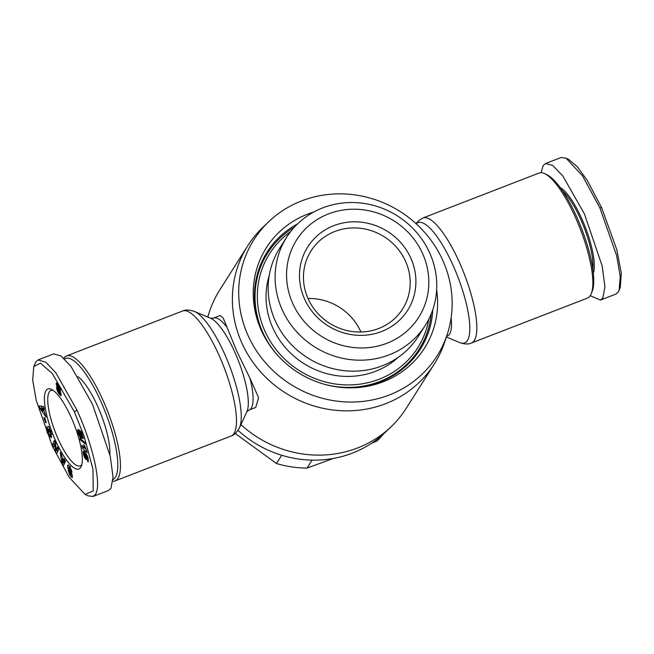 <?xml version="1.0" encoding="UTF-8"?>
<svg xmlns="http://www.w3.org/2000/svg" width="654" height="654" viewBox="0 0 654 654"><rect width="100%" height="100%" fill="white"/><g stroke="black" fill="none" stroke-linecap="round" stroke-linejoin="round"><path stroke-width="0.98" d="M590.235 295.714L600.446 300.08L615.929 294.087L618.332 291.986L620.294 287.425L621.3 273.225L616.836 249.803L601.623 207.67L587.169 180.283L577.49 166.925L568.915 159.584L566.029 158.17L560.985 157.54L545.501 163.533L543.098 165.642L541.152 172.705M619.117 290.417L620.237 276.438L616.616 255.518L599.849 207.833L582.518 175.852L566.029 158.17M74.335 411.75L84.186 436.471L92.966 469.31L93.228 490.901L85.134 494.416L69.21 477.322L52.426 446.33L36.215 400.313L32.7 380.178L33.755 366.575L40.45 363.166L52.345 373.581L74.335 411.75L76.984 410.205C91.568 441.679 102.318 483.919 95.468 494.35L93.064 496.46L88.02 495.83L85.134 494.416M49.271 428.574L50.963 431.82L51.225 437.796L47.374 433.022L46.115 427.847A4.496 1.226 68.8 0 1 46.45 427.136L47.546 429.891A1.823 0.499 -111.2 0 0 47.538 429.891A1.823 0.499 -111.2 0 0 47.448 430.814L49.426 434.853L50.521 434.518L50.039 431.64L48.51 429.294L49.491 431.877L48.829 432.098L46.867 426.997L48.756 426.367L49.271 428.574M49.5 428.91L48.51 429.294M49.941 429.629L49.173 429.931M72.48 476.774L71.065 476.799L69.904 475.156L70.755 474.829M69.904 475.156L68.13 470.251L71.147 474.976L70.943 473.807L69.046 470.594A3.646 0.989 68.8 0 1 67.893 467.945L67.501 465.501L68.327 464.904L70.035 466.907L72.022 472.188L70.755 470.463C70.068 468.362 69.389 467.389 68.719 467.561L70.91 471.869A3.646 0.989 68.8 0 1 71.474 472.965A3.646 0.989 68.8 0 1 71.768 473.668L72.226 477.567M431.223 313.904A89.721 84.628 -147.6 0 1 419.116 349.285A89.721 84.628 -147.6 0 1 325.545 384.593M275.587 352.939A89.721 84.628 -147.6 0 1 262.818 332.428A89.721 84.628 -147.6 0 1 267.535 253.253A89.721 84.628 -147.6 0 1 294.357 227.191M428.803 319.193A87.75 82.764 -147.6 0 1 354.648 384.707A87.75 82.764 -147.6 0 1 264.935 331.194A87.75 82.764 -147.6 0 1 290.605 231.639M432.825 309.612A90.71 85.56 -147.6 0 1 420.301 349.261A90.71 85.56 -147.6 0 1 380.326 381.879A90.71 85.56 -147.6 0 1 345.688 387.74M264.134 336.074A90.71 85.56 -147.6 0 1 267.053 252.174A90.71 85.56 -147.6 0 1 297.545 223.905M398.245 357.288A78.872 74.401 -147.6 0 1 375.543 371.292A78.872 74.401 -147.6 0 1 292.673 355.081A78.872 74.401 -147.6 0 1 269.211 275.547M436.651 289.812A93.669 88.347 -147.6 0 1 383.269 381.764A93.669 88.347 -147.6 0 1 346.587 387.781A93.669 88.347 -147.6 0 1 263.709 335.281A93.669 88.347 -147.6 0 1 307.584 214.144A93.669 88.347 -147.6 0 1 313.814 211.994M425.329 325.308L418.372 336.295A82.142 77.474 -147.6 0 1 344.323 370.687A82.142 77.474 -147.6 0 1 275.285 320.861A82.142 77.474 -147.6 0 1 279.601 248.373L286.558 237.394A82.142 77.474 -147.6 0 1 360.607 202.993A82.142 77.474 -147.6 0 1 429.645 252.828A82.142 77.474 -147.6 0 1 425.329 325.308A82.142 77.474 -147.6 0 1 351.272 359.708A82.142 77.474 -147.6 0 1 282.242 309.882A82.142 77.474 -147.6 0 1 286.558 237.394M389.244 395A108.458 102.294 32.4 0 0 447.083 334.848A108.458 102.294 32.4 0 0 416.492 224.052A108.458 102.294 32.4 0 0 301.608 200.909A108.458 102.294 32.4 0 0 268.639 221.796A108.458 102.294 32.4 0 0 258.134 353.266A108.458 102.294 32.4 0 0 389.244 395M268.639 221.796L262.867 227.33A110.428 104.158 32.4 0 0 247.76 245.773A110.428 104.158 32.4 0 0 259.9 371.08A110.428 104.158 32.4 0 0 385.664 403.673A110.428 104.158 32.4 0 0 434.33 363.967A110.428 104.158 32.4 0 0 444.556 342.434L447.083 334.848M240.917 424.626A110.428 104.158 32.4 0 0 357.615 447.941A110.428 104.158 32.4 0 0 391.182 426.67A110.428 104.158 32.4 0 0 406.289 408.227L434.33 363.967M422.558 253.482A72.283 68.18 -147.6 0 1 386.898 343.26A72.283 68.18 -147.6 0 1 292.837 303.685A72.283 68.18 -147.6 0 1 328.496 213.907A72.283 68.18 -147.6 0 1 422.558 253.482M238.015 430.365A108.458 102.294 32.4 0 0 352.441 453.091A108.458 102.294 32.4 0 0 385.41 432.204L391.182 426.67M226.881 327.139A49.295 13.432 -111.2 0 0 213.539 318.065L220.136 315.506L223.218 318.04L236.838 351.304L250.041 378.421L258.592 397.689L255.722 407.458L249.125 410.009A49.295 13.432 -111.2 0 0 250.041 378.421M304.617 299.131A59.154 55.794 -147.6 0 1 333.793 225.655A59.154 55.794 -147.6 0 1 410.777 258.044A59.154 55.794 -147.6 0 1 381.593 331.521A59.154 55.794 -147.6 0 1 304.617 299.131M405.48 261.134A54.225 51.151 32.4 0 0 359.904 228.238A54.225 51.151 32.4 0 0 311.01 250.948A54.225 51.151 32.4 0 0 308.157 298.804A54.225 51.151 32.4 0 0 353.74 331.701A54.225 51.151 32.4 0 0 402.627 308.99A54.225 51.151 32.4 0 0 405.48 261.134M360.926 332.003A54.225 51.151 32.4 0 0 360.787 331.684A54.225 51.151 32.4 0 0 308.018 298.486M471.403 343.015L587.439 298.101A67.043 18.263 -111.2 0 0 591.273 293.679A67.043 18.263 -111.2 0 0 575.16 216.76A67.043 18.263 -111.2 0 0 544.856 173.743A67.043 18.263 -111.2 0 0 539.043 173.048L422.999 217.962A67.043 18.263 -111.2 0 1 459.116 261.674A67.043 18.263 -111.2 0 1 471.403 343.015C468.64 344.429 464.716 344.282 459.623 342.573A64.517 17.576 -111.2 0 0 452.748 264.674A64.517 17.576 -111.2 0 0 416.214 223.799M63.814 358.286A67.043 18.263 68.8 0 1 66.61 355.899A67.043 18.263 68.8 0 1 102.727 399.61A67.043 18.263 68.8 0 1 115.006 480.952A67.043 18.263 68.8 0 1 112.897 481.295M591.273 293.679L592.222 291.283A65.073 17.723 -111.2 0 0 576.583 216.629A65.073 17.723 -111.2 0 0 547.169 174.88L544.856 173.743M64.533 358.964A65.073 17.723 68.8 0 1 100.602 400.853A65.073 17.723 68.8 0 1 113.011 479.578M592.794 269.137A47.325 12.892 -111.2 0 0 580.499 218.869A47.325 12.892 -111.2 0 0 562.497 190.862M77.981 376.647A47.325 12.892 68.8 0 1 97.454 405.832A47.325 12.892 68.8 0 1 109.872 454.555M593.309 273.298A48.314 13.162 -111.2 0 0 581.561 218.256A48.314 13.162 -111.2 0 0 560.077 187.436M53.146 390.397A40.425 11.012 -111.2 0 0 51.004 390.487A40.425 11.012 -111.2 0 0 49.263 392.016A40.425 11.012 -111.2 0 0 58.41 439.529A40.425 11.012 -111.2 0 0 80.18 465.885A40.425 11.012 -111.2 0 0 81.824 464.504M55.754 441.074A42.886 11.682 68.8 0 1 51.617 389.482A42.886 11.682 68.8 0 1 71.008 417.007A42.886 11.682 68.8 0 1 81.317 466.204A42.886 11.682 68.8 0 1 55.754 441.074M247.76 245.773L219.719 290.033A110.428 104.158 32.4 0 0 209.501 311.566A110.428 104.158 32.4 0 0 207.833 317.084M312.072 460.122L307.02 468.092L333.311 458.454M371.48 443.298L376.827 441.074L378.764 438.008M281.686 455.249L276.446 463.514A105.989 99.972 32.4 0 0 307.02 468.092M235.26 433.496L276.446 463.514M376.827 441.074A105.989 99.972 32.4 0 0 383.8 433.708M600.446 300.08L602.849 297.979L604.942 286.714L602.154 265.884L584.365 213.825L562.816 175.926L552.704 165.446L545.501 163.533M33.755 366.575L35.717 362.014L38.12 359.913L53.603 353.92L60.806 355.833L70.918 366.305L92.467 404.213L110.256 456.263L113.044 477.093L110.951 488.358L108.548 490.467L93.064 496.46M38.12 359.913L45.944 362.275L55.991 373.033L76.984 410.205M49.426 434.853L51.65 434.084M71.114 474.992L72.087 474.608L71.114 474.992M68.564 465.084L67.501 465.501L68.327 464.904M70.599 466.678L68.719 467.561M72.48 476.938L71.425 477.175M56.604 453.819L55.369 451.186L54.797 444.516L53.505 447.213L52.345 444.753L54.421 440.412L55.606 442.938L56.195 449.789L57.519 447.009L58.68 449.478L56.604 453.819M43.875 417.522L44.758 417.832L46.295 422.68L45.412 422.378L43.875 417.522M43.499 409.183L46.132 417.113L40.025 408.562L39.404 405.832L43.728 406.592L44.374 409.412L43.499 409.183L44.251 408.897M61.95 456.844L63.757 459.795L64.133 458.814L65.547 461.127L63.397 465.779L62.007 463.498L60.201 452.364L61.631 454.71L61.95 456.844M79.6 432.449L78.897 429.915L81.227 431.476L83.532 438.63L82.698 438.384L81.137 433.537L80.491 433.111L81.668 436.537L81.48 438.442L80.066 437.248L78.586 434.019L77.777 431.06L78.006 429.294L79.853 435.163L80.556 435.098L79.6 432.449L81.325 431.779M87.947 457.547L88.249 461.74L87.62 461.495L87.432 458.062L86.017 455.576L86.769 459.124L86.312 459.558L85.396 458.765L83.679 455.241L83.369 451.162L85.739 453.173L87.947 457.547M79.935 438.458L84.701 442.317L85.2 443.862L80.426 439.979L79.935 438.458M86.295 449.764L87.145 452.674L82.379 448.055L81.783 445.26L84.906 448.284L83.606 444.728L84.677 445.766L86.295 449.764M60.266 390.7L61.002 395.572L60.005 395.098L57.879 392.073L56.685 388.59L56.636 387.16L57.241 387.054L56.367 382.966L57.715 383.767L59.539 386.579L60.462 389.302L60.266 390.7M46.679 427.626L46.115 427.847M47.767 431.983L47.08 432.253M50.399 434.918L51.854 436.717M49.483 431.844L48.829 432.098M48.674 426.392L49.418 428.329M71.826 474.714L72.308 475.442M71.646 470.52L70.804 470.847M69.373 465.975L69.553 466.882L67.787 467.569M54.797 444.516L55.713 444.156M57.053 449.453L57.143 450.508L55.369 451.186M57.143 450.508L57.658 451.612M58.231 448.538L56.195 449.789M55.132 441.932L54.119 444.066L52.345 444.753M54.119 444.066L54.56 445.006M46.107 422.108L45.412 422.378M41.406 406.183L41.799 407.875L40.025 408.562M41.799 407.875L42.093 408.292M64.55 459.492L63.757 459.795M63.642 461.986L63.781 462.811L62.007 463.498M63.781 462.811L64.337 463.735M81.374 431.942L79.69 432.596M81.578 432.564L80.009 433.169M80.516 433.169L80.082 433.332M80.818 433.855L80.352 434.035M81.014 434.37L80.499 434.567M81.194 434.845L80.556 435.098M81.21 434.894L80.548 435.147M81.26 435.041L80.442 435.36M78.194 429.825L77.703 430.013M78.349 430.258L77.712 430.504L78.349 430.267M78.529 430.773L77.777 431.06M78.758 431.419L77.916 431.746M78.881 431.763L78.006 432.098M79.02 432.457L78.194 432.776M78.962 433.357L78.439 433.561M79.101 433.815L78.586 434.019M79.428 434.558L78.864 434.779M79.87 435.18L79.134 435.466M81.063 435.123L79.412 436.071M81.178 435.392L81.505 436.014L79.731 436.7M81.685 436.619L80.066 437.248M81.766 437.174L80.401 437.706M81.799 437.632L80.712 438.049M81.766 438.008L81.006 438.303M81.676 438.27L81.268 438.425M81.611 432.67L80.491 433.111M81.807 433.275L81.137 433.537M83.369 438.123L82.698 438.384M83.843 451.137L83.246 451.366M84.047 451.26L83.189 451.595M84.374 451.53L83.164 451.996M84.742 451.906L83.181 452.511M84.987 452.192L83.246 453.14M85.012 452.454L83.271 453.32M85.788 453.238L83.369 453.966M85.036 452.633L85.143 453.279M84.145 454.375L83.516 454.62M84.309 454.996L83.679 455.241M84.538 455.527L83.867 455.789M84.922 456.181L84.129 456.484M84.235 453.631L84.252 454.849L85.429 456.803L84.44 457.187M86.312 456.68L86.5 457.048L84.726 457.735M86.671 457.661L85.061 458.282M86.761 458.233L85.396 458.765M86.761 458.307L85.445 458.814M86.786 458.806L85.772 459.206M86.745 459.182L86.058 459.451M86.982 455.2L86.017 455.576M87.08 455.397L86.14 455.756M87.391 456.067L86.565 456.386M87.62 456.631L86.892 456.909M87.775 457.056L87.113 457.309M87.8 457.113L87.145 457.367M88.02 457.833L87.432 458.062M88.184 458.438L87.571 458.675M88.192 458.47L87.579 458.707M88.257 458.781L87.522 459.067M88.511 461.152L87.62 461.495M88.503 461.258L87.718 461.569M88.404 461.569L87.996 461.732M81.366 439.611L80.426 439.979M84.619 445.717L84.006 445.954M84.873 446.347L84.235 446.592M84.946 446.6L84.325 446.837M85.2 447.303L84.595 447.532M85.494 448.055L84.906 448.284M84.014 447.418L82.379 448.055M85.045 448.235L85.976 449.135M60.446 390.528L60.005 390.7M56.914 382.999L56.252 383.26M57.299 383.318L56.244 383.726M57.503 383.53L56.26 384.012M57.969 384.086L56.391 384.699M58.304 384.536L56.604 385.468M58.378 384.781L56.62 385.517M57.773 385.901L56.89 386.244M58.386 384.83L58.558 385.288M57.92 386.792L57.241 387.054M57.102 386.98L56.636 387.16M57.993 387.029L56.587 387.577M58.231 387.56L56.62 388.182M58.435 387.912L56.685 388.59M58.459 387.953L58.598 388.631L56.833 389.31M60.364 388.844L57.045 390.07M58.598 388.631L58.754 389.179M58.173 390.201L57.217 390.569M58.353 391.002L57.519 391.321M58.647 391.779L57.879 392.073M58.844 392.204L58.108 392.49M59.252 392.727L58.451 393.038M60.299 392.474L60.609 392.94L58.844 393.626M60.609 392.94L61.01 393.487L59.236 394.174M61.149 394.084L59.628 394.673M61.19 394.64L60.005 395.098M61.19 395.073L60.315 395.408M61.133 395.302L60.511 395.547M44.096 408.194L43.041 407.924L41.267 408.611L43.099 411.088L42.608 408.954L44.129 408.366M64.967 460.187L63.364 460.808L62.277 459.034L62.776 462.329L64.542 461.642L65.057 460.326M43.867 410.786L43.099 411.088M42.608 408.954L41.267 408.611M62.277 459.034L63.095 458.716M62.776 462.329L63.364 460.808M86.05 453.623L84.489 453.737M86.066 453.647L84.824 454.105M86.41 454.187L85.192 454.661L84.84 454.121M86.753 454.767L85.486 455.249L85.192 454.661M86.026 455.609L85.486 455.249M86.254 456.206L85.805 456.378L85.666 455.748M86.353 456.5L85.805 456.378M59.13 385.819L58.271 385.86L58.991 385.582M59.489 386.498L58.77 386.776L58.427 386.089M59.645 386.816L58.77 386.776M59.923 387.479L59.04 387.822L58.885 387.103M60.005 387.691L59.04 387.822M60.103 387.945L59.064 388.051M58.762 385.206L57.765 386.13L58.966 388.386M58.876 385.394L57.854 385.558M58.141 389.645L58.852 392.22L59.604 392.572L59.073 390.242L58.255 389.367M60.16 388.672L58.394 389.351M60.389 388.991L58.713 389.637M60.511 389.686L59.073 390.242M60.52 390.201L59.261 390.691M60.225 391.141L59.489 391.427M60.487 391.705L59.604 392.048M60.659 392.163L59.604 392.572M60.716 392.31L59.498 392.784M194.426 311.427A64.517 17.576 68.8 0 1 224.232 353.119A64.517 17.576 68.8 0 1 239.462 427.781C236.846 432.474 234.042 435.229 231.05 436.038A67.043 18.263 68.8 0 0 218.763 354.697A67.043 18.263 68.8 0 0 182.646 310.985C185.409 309.571 189.333 309.718 194.426 311.427L210.678 318.285A51.829 14.118 68.8 0 1 234.631 351.787A51.829 14.118 68.8 0 1 246.86 411.767L239.462 427.781M601.623 207.67L599.849 207.833M446.633 336.205A51.829 14.118 -111.2 0 0 451.129 317.795M71.58 473.21L70.795 473.512M48.069 432.752L47.374 433.022M71.531 470.161L70.755 470.463M68.711 467.626L67.893 467.945M69.937 470.251L69.046 470.594M412.731 359.365L419.116 349.285M213.539 318.065L210.67 318.285M446.371 336.982L459.623 342.573M115.006 480.952L231.05 436.038M261.15 263.333L267.535 253.253M207.678 317.018L209.501 311.566M246.852 411.783L249.125 410.009M416.034 223.635L418.854 220.447L422.999 217.962M66.61 355.899L182.646 310.985M51.895 434.338L50.129 435.016"/></g></svg>
